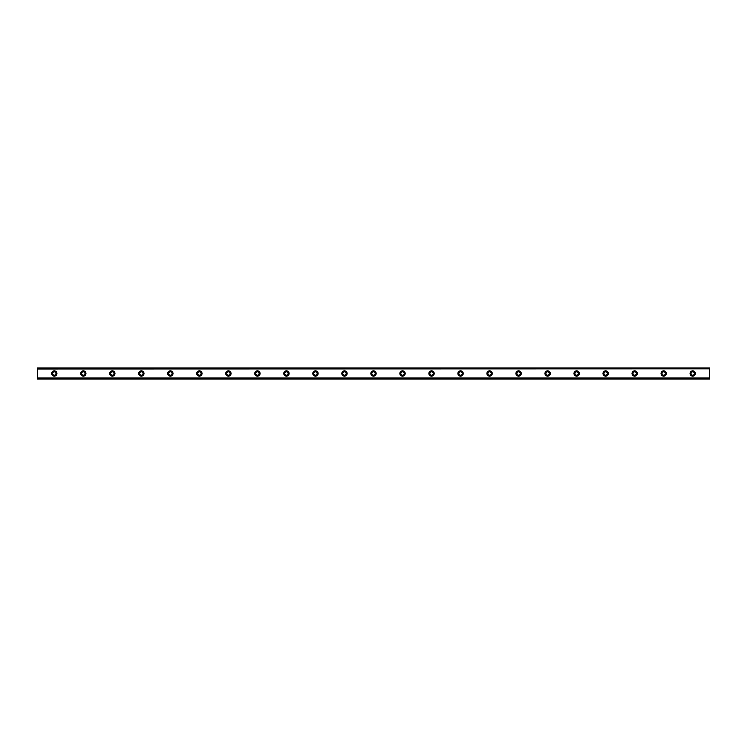 <?xml version="1.0" encoding="UTF-8"?>
<svg xmlns="http://www.w3.org/2000/svg" width="747" height="747" viewBox="0 0 747 747"><rect width="100%" height="100%" fill="white"/><g stroke="black" fill="none" stroke-linecap="round" stroke-linejoin="round"><path stroke-width="1.12" d="M54.279 375.19A1.69 1.69 0 0 1 52.589 373.5A1.69 1.69 0 0 1 54.279 371.81A1.69 1.69 0 0 1 55.969 373.5A1.69 1.69 0 0 1 54.279 375.19M692.721 375.19A1.69 1.69 0 0 1 691.031 373.5A1.69 1.69 0 0 1 692.721 371.81A1.69 1.69 0 0 1 694.411 373.5A1.69 1.69 0 0 1 692.721 375.19M663.7 375.19A1.69 1.69 0 0 1 662.01 373.5A1.69 1.69 0 0 1 663.7 371.81A1.69 1.69 0 0 1 665.39 373.5A1.69 1.69 0 0 1 663.7 375.19M634.679 375.19A1.69 1.69 0 0 1 632.989 373.5A1.69 1.69 0 0 1 634.679 371.81A1.69 1.69 0 0 1 636.379 373.5A1.69 1.69 0 0 1 634.679 375.19M605.658 375.19A1.69 1.69 0 0 1 603.968 373.5A1.69 1.69 0 0 1 605.658 371.81A1.69 1.69 0 0 1 607.358 373.5A1.69 1.69 0 0 1 605.658 375.19M576.637 375.19A1.69 1.69 0 0 1 574.947 373.5A1.69 1.69 0 0 1 576.637 371.81A1.69 1.69 0 0 1 578.337 373.5A1.69 1.69 0 0 1 576.637 375.19M547.616 375.19A1.69 1.69 0 0 1 545.926 373.5A1.69 1.69 0 0 1 547.616 371.81A1.69 1.69 0 0 1 549.316 373.5A1.69 1.69 0 0 1 547.616 375.19M518.605 375.19A1.69 1.69 0 0 1 516.905 373.5A1.69 1.69 0 0 1 518.605 371.81A1.69 1.69 0 0 1 520.295 373.5A1.69 1.69 0 0 1 518.605 375.19M489.584 375.19A1.69 1.69 0 0 1 487.884 373.5A1.69 1.69 0 0 1 489.584 371.81A1.69 1.69 0 0 1 491.274 373.5A1.69 1.69 0 0 1 489.584 375.19M460.563 375.19A1.69 1.69 0 0 1 458.863 373.5A1.69 1.69 0 0 1 460.563 371.81A1.69 1.69 0 0 1 462.253 373.5A1.69 1.69 0 0 1 460.563 375.19M431.542 375.19A1.69 1.69 0 0 1 429.852 373.5A1.69 1.69 0 0 1 431.542 371.81A1.69 1.69 0 0 1 433.232 373.5A1.69 1.69 0 0 1 431.542 375.19M402.521 375.19A1.69 1.69 0 0 1 400.831 373.5A1.69 1.69 0 0 1 402.521 371.81A1.69 1.69 0 0 1 404.211 373.5A1.69 1.69 0 0 1 402.521 375.19M373.5 375.19A1.69 1.69 0 0 1 371.81 373.5A1.69 1.69 0 0 1 373.5 371.81A1.69 1.69 0 0 1 375.19 373.5A1.69 1.69 0 0 1 373.5 375.19M344.479 375.19A1.69 1.69 0 0 1 342.789 373.5A1.69 1.69 0 0 1 344.479 371.81A1.69 1.69 0 0 1 346.169 373.5A1.69 1.69 0 0 1 344.479 375.19M315.458 375.19A1.69 1.69 0 0 1 313.768 373.5A1.69 1.69 0 0 1 315.458 371.81A1.69 1.69 0 0 1 317.148 373.5A1.69 1.69 0 0 1 315.458 375.19M286.437 375.19A1.69 1.69 0 0 1 284.747 373.5A1.69 1.69 0 0 1 286.437 371.81A1.69 1.69 0 0 1 288.137 373.5A1.69 1.69 0 0 1 286.437 375.19M257.416 375.19A1.69 1.69 0 0 1 255.726 373.5A1.69 1.69 0 0 1 257.416 371.81A1.69 1.69 0 0 1 259.116 373.5A1.69 1.69 0 0 1 257.416 375.19M228.395 375.19A1.69 1.69 0 0 1 226.705 373.5A1.69 1.69 0 0 1 228.395 371.81A1.69 1.69 0 0 1 230.095 373.5A1.69 1.69 0 0 1 228.395 375.19M199.384 375.19A1.69 1.69 0 0 1 197.684 373.5A1.69 1.69 0 0 1 199.384 371.81A1.69 1.69 0 0 1 201.074 373.5A1.69 1.69 0 0 1 199.384 375.19M170.363 375.19A1.69 1.69 0 0 1 168.663 373.5A1.69 1.69 0 0 1 170.363 371.81A1.69 1.69 0 0 1 172.053 373.5A1.69 1.69 0 0 1 170.363 375.19M141.342 375.19A1.69 1.69 0 0 1 139.642 373.5A1.69 1.69 0 0 1 141.342 371.81A1.69 1.69 0 0 1 143.032 373.5A1.69 1.69 0 0 1 141.342 375.19M112.321 375.19A1.69 1.69 0 0 1 110.621 373.5A1.69 1.69 0 0 1 112.321 371.81A1.69 1.69 0 0 1 114.011 373.5A1.69 1.69 0 0 1 112.321 375.19M83.3 375.19A1.69 1.69 0 0 1 81.61 373.5A1.69 1.69 0 0 1 83.3 371.81A1.69 1.69 0 0 1 84.99 373.5A1.69 1.69 0 0 1 83.3 375.19M54.279 370.839A2.661 2.661 0 0 0 51.618 373.5A2.661 2.661 0 0 0 54.279 376.161A2.661 2.661 0 0 0 56.94 373.5A2.661 2.661 0 0 0 54.279 370.839M692.721 370.839A2.661 2.661 0 0 0 690.06 373.5A2.661 2.661 0 0 0 692.721 376.161A2.661 2.661 0 0 0 695.382 373.5A2.661 2.661 0 0 0 692.721 370.839M663.7 370.839A2.661 2.661 0 0 0 661.039 373.5A2.661 2.661 0 0 0 663.7 376.161A2.661 2.661 0 0 0 666.361 373.5A2.661 2.661 0 0 0 663.7 370.839M634.679 370.839A2.661 2.661 0 0 0 632.018 373.5A2.661 2.661 0 0 0 634.679 376.161A2.661 2.661 0 0 0 637.34 373.5A2.661 2.661 0 0 0 634.679 370.839M605.658 370.839A2.661 2.661 0 0 0 602.997 373.5A2.661 2.661 0 0 0 605.658 376.161A2.661 2.661 0 0 0 608.319 373.5A2.661 2.661 0 0 0 605.658 370.839M576.637 370.839A2.661 2.661 0 0 0 573.985 373.5A2.661 2.661 0 0 0 576.637 376.161A2.661 2.661 0 0 0 579.298 373.5A2.661 2.661 0 0 0 576.637 370.839M547.616 370.839A2.661 2.661 0 0 0 544.965 373.5A2.661 2.661 0 0 0 547.616 376.161A2.661 2.661 0 0 0 550.278 373.5A2.661 2.661 0 0 0 547.616 370.839M518.605 370.839A2.661 2.661 0 0 0 515.944 373.5A2.661 2.661 0 0 0 518.605 376.161A2.661 2.661 0 0 0 521.257 373.5A2.661 2.661 0 0 0 518.605 370.839M489.584 370.839A2.661 2.661 0 0 0 486.923 373.5A2.661 2.661 0 0 0 489.584 376.161A2.661 2.661 0 0 0 492.245 373.5A2.661 2.661 0 0 0 489.584 370.839M460.563 370.839A2.661 2.661 0 0 0 457.902 373.5A2.661 2.661 0 0 0 460.563 376.161A2.661 2.661 0 0 0 463.224 373.5A2.661 2.661 0 0 0 460.563 370.839M431.542 370.839A2.661 2.661 0 0 0 428.881 373.5A2.661 2.661 0 0 0 431.542 376.161A2.661 2.661 0 0 0 434.203 373.5A2.661 2.661 0 0 0 431.542 370.839M402.521 370.839A2.661 2.661 0 0 0 399.86 373.5A2.661 2.661 0 0 0 402.521 376.161A2.661 2.661 0 0 0 405.182 373.5A2.661 2.661 0 0 0 402.521 370.839M373.5 370.839A2.661 2.661 0 0 0 370.839 373.5A2.661 2.661 0 0 0 373.5 376.161A2.661 2.661 0 0 0 376.161 373.5A2.661 2.661 0 0 0 373.5 370.839M344.479 370.839A2.661 2.661 0 0 0 341.818 373.5A2.661 2.661 0 0 0 344.479 376.161A2.661 2.661 0 0 0 347.14 373.5A2.661 2.661 0 0 0 344.479 370.839M315.458 370.839A2.661 2.661 0 0 0 312.797 373.5A2.661 2.661 0 0 0 315.458 376.161A2.661 2.661 0 0 0 318.119 373.5A2.661 2.661 0 0 0 315.458 370.839M286.437 370.839A2.661 2.661 0 0 0 283.776 373.5A2.661 2.661 0 0 0 286.437 376.161A2.661 2.661 0 0 0 289.098 373.5A2.661 2.661 0 0 0 286.437 370.839M257.416 370.839A2.661 2.661 0 0 0 254.755 373.5A2.661 2.661 0 0 0 257.416 376.161A2.661 2.661 0 0 0 260.077 373.5A2.661 2.661 0 0 0 257.416 370.839M228.395 370.839A2.661 2.661 0 0 0 225.743 373.5A2.661 2.661 0 0 0 228.395 376.161A2.661 2.661 0 0 0 231.056 373.5A2.661 2.661 0 0 0 228.395 370.839M199.384 370.839A2.661 2.661 0 0 0 196.722 373.5A2.661 2.661 0 0 0 199.384 376.161A2.661 2.661 0 0 0 202.035 373.5A2.661 2.661 0 0 0 199.384 370.839M170.363 370.839A2.661 2.661 0 0 0 167.701 373.5A2.661 2.661 0 0 0 170.363 376.161A2.661 2.661 0 0 0 173.015 373.5A2.661 2.661 0 0 0 170.363 370.839M141.342 370.839A2.661 2.661 0 0 0 138.681 373.5A2.661 2.661 0 0 0 141.342 376.161A2.661 2.661 0 0 0 144.003 373.5A2.661 2.661 0 0 0 141.342 370.839M112.321 370.839A2.661 2.661 0 0 0 109.66 373.5A2.661 2.661 0 0 0 112.321 376.161A2.661 2.661 0 0 0 114.982 373.5A2.661 2.661 0 0 0 112.321 370.839M83.3 370.839A2.661 2.661 0 0 0 80.639 373.5A2.661 2.661 0 0 0 83.3 376.161A2.661 2.661 0 0 0 85.961 373.5A2.661 2.661 0 0 0 83.3 370.839M37.35 367.935L709.65 367.935L37.35 367.935L709.65 367.935L37.35 367.935L37.35 379.065L709.65 379.065L37.35 378.944M37.35 378.15L709.65 378.15L709.65 378.944M709.65 379.065L37.35 379.065L709.65 379.065M37.35 368.056L709.65 367.935M709.65 368.056L709.65 368.85L37.35 368.85M37.35 368.99L709.65 368.85M709.65 368.99L709.65 378.01L37.35 378.01"/></g></svg>
